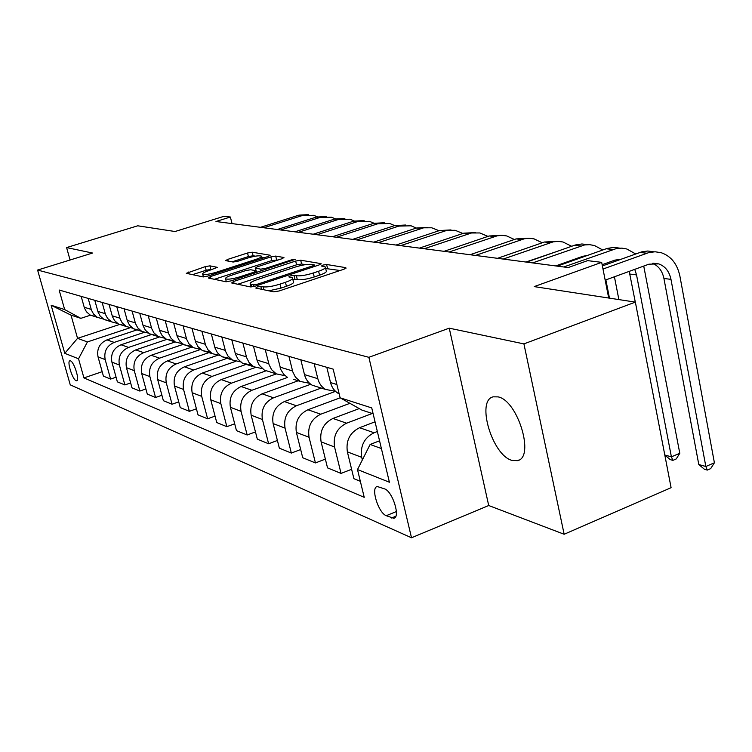 <?xml version="1.0" encoding="UTF-8"?>
<svg xmlns="http://www.w3.org/2000/svg" width="752" height="752" viewBox="0 0 752 752"><rect width="100%" height="100%" fill="white"/><g stroke="black" fill="none" stroke-linecap="round" stroke-linejoin="round"><path stroke-width="1.13" d="M257.146 286.973L255.774 288.054L273.7 291.842L279.114 290.977L344.125 269.15L345.817 267.656L326.603 264.488L322.937 265.089L321.48 266.02L325.306 266.941C326.048 267.975 323.811 269.404 318.594 271.237L313.293 273.004C306.055 275.241 300.415 276.163 296.373 275.768L294.004 275.335L290.338 275.937L288.824 276.896L292.453 277.845C293.186 278.917 290.855 280.402 285.459 282.301L280.054 284.096C272.703 286.371 267.054 287.292 263.106 286.85L260.822 286.371L257.146 286.973M511.905 460.374L517.385 460.656C535.133 457.846 517.893 400.487 498.115 396.887L493.199 396.83C475.922 400.365 492.203 455.298 511.905 460.374M76.102 380.719L76.76 380.785C79.891 380.38 74.044 361.825 70.472 360.847L69.851 360.8C66.759 361.28 72.512 379.6 76.102 380.719M209.94 265.851L205.24 266.64L186.299 273.314L202.974 276.886L207.806 276.078L268.144 256.451L270.194 255.238L252.211 252.202L247.521 253.001L227.724 259.393L225.628 260.606L233.148 262.034L237.905 261.226L247.859 258.002C254.702 255.99 259.214 255.37 261.386 256.122C261.865 256.883 260.023 257.974 255.859 259.393L216.228 272.271C209.31 274.311 204.807 274.941 202.711 274.16C202.269 273.343 204.215 272.205 208.558 270.729L217.328 267.336L209.94 265.851L210.861 269.442L206.17 270.231L192.456 274.668M523.918 343.899L449.245 328.173L488.715 505.523L564.15 534.258L523.918 343.899L635.355 302.116L534.193 286.606L601.685 262.354L587.603 260.634L568.202 267.562L215.965 221.502L230.375 217.018L224.143 216.256L175.028 231.513L137.738 225.797L66.599 247.577L70.068 260.004M449.245 328.173L368.875 357.313L37.6 270.062L92.552 253.039L66.599 247.577M233.599 281.464L231.635 282.949L250.331 286.907L255.548 286.051L319.045 264.967L321.113 263.651L300.697 260.211L295.658 261.057L233.599 281.464L234.107 283.476M225.882 281.737L208.36 278.024L210.334 276.604L270.842 256.902L275.702 256.084L283.955 257.513L281.897 258.754L257.325 266.791L255.191 268.079L260.718 269.16L265.71 268.332L291.513 259.863L295.245 259.355L230.911 280.91L225.882 281.737M635.355 302.116L671.094 487.691L564.15 534.258M384.61 488.885L377.231 486.516C370.482 487.559 378.341 512.883 386.255 515.693L393.794 518.288C400.713 517.395 392.619 491.432 384.61 488.885M368.875 357.313L411.504 537.774L70.256 384.845L37.6 270.062M373.124 413.76L361.909 410.094L340.111 397.789L333.164 369.138L59.135 290.018L64.653 309.561L80.821 318.34L71.017 315.144L77.55 338.353L87.42 341.934L129.795 327.863M340.111 397.789L371.742 407.922L389.404 482.229L357.501 469.568L370.134 444.46L379.553 440.813M102.169 371.695L83.933 377.918L364.222 497.316L357.501 469.568M83.933 377.918L78.537 358.789L64.794 353.337L51.136 305.237L64.653 309.561M488.715 505.523L411.504 537.774M232.039 223.607L230.375 217.018M608.697 298.027L601.685 262.354M370.134 444.46L381.396 448.54M119.709 324.422L77.55 338.353L64.794 353.337M116.081 377.194L110.591 379.074L103.409 376.141L98.033 356.862C96.632 348.843 99.612 343.185 106.963 339.876L136.977 329.874M110.591 379.074L105.167 359.578C103.767 351.466 106.775 345.741 114.201 342.395L144.046 332.412M130.641 382.937L124.879 384.93L117.368 381.856L111.916 362.144C110.497 353.948 113.533 348.157 121.034 344.773L151.622 334.499M124.879 384.93L119.389 364.993C117.961 356.702 121.034 350.836 128.601 347.405L159.18 337.093M145.897 388.953L139.863 391.059L131.985 387.835L126.449 367.681C125.011 359.296 128.113 353.365 135.764 349.896L166.944 339.34M139.863 391.059L134.279 370.67C132.831 362.182 135.971 356.175 143.698 352.65L175.197 341.944M161.906 395.251L155.561 397.488L147.298 394.104L141.677 373.49C140.229 364.908 143.397 358.836 151.199 355.264L183.234 344.331M155.561 397.488L149.892 376.62C148.435 367.935 151.641 361.778 159.527 358.159L191.657 347.142M178.722 401.859L172.048 404.238L163.372 400.684L157.666 379.581C156.2 370.792 159.443 364.57 167.405 360.894L200.605 349.464M172.048 404.238L166.295 382.871C164.82 373.97 168.1 367.662 176.147 363.94L208.934 352.603M196.413 408.806L189.382 411.335L180.264 407.603L174.473 385.983C172.979 376.978 176.297 370.595 184.428 366.816L217.328 355.386M189.382 411.335L183.544 389.442C182.05 380.324 185.406 373.847 193.621 370.012L227.085 358.337M215.044 416.11L207.637 418.808L198.03 414.869L192.145 392.723C190.641 383.492 194.035 376.931 202.335 373.039L235.62 361.374M207.637 418.808L201.705 396.36C200.192 387.007 203.632 380.362 212.026 376.404L246.186 364.363M234.699 423.799L226.86 426.675L216.736 422.53L210.767 399.81C209.244 390.344 212.722 383.605 221.201 379.6L255.285 367.531M226.86 426.675L220.844 403.655C219.311 394.057 222.836 387.224 231.419 383.153L266.321 370.727M255.454 431.911L247.164 434.985L236.466 430.614L230.403 407.302C228.862 397.582 232.434 390.655 241.101 386.519L276.322 373.913M247.164 434.985L241.054 411.353C239.503 401.502 243.112 394.471 251.882 390.269L287.555 377.429L283.983 374.571L280.947 369.862L276.416 352.754M277.403 440.465L268.624 443.774L257.316 439.14L251.159 415.207C249.598 405.225 253.255 398.099 262.119 393.832L298.168 380.785M268.624 443.774L262.42 419.494C260.85 409.37 264.554 402.132 273.531 397.799L310.717 384.253M300.668 449.517L291.344 453.071L279.359 448.173L273.117 423.573C271.547 413.309 275.288 405.967 284.359 401.559L321.217 388.06M291.344 453.071L285.046 428.123C283.466 417.698 287.264 410.254 296.448 405.76L335.524 391.36M325.362 459.105L315.436 462.941L302.727 457.733L296.391 432.438C294.803 421.881 298.647 414.314 307.935 409.755L340.148 397.808M315.436 462.941L309.053 437.269C307.455 426.544 311.356 418.864 320.756 414.211L349.924 403.326M351.616 469.276L341.041 473.422L327.534 467.885L321.095 441.856C319.497 430.981 323.445 423.179 332.957 418.46L359.23 408.58M341.041 473.422L334.555 446.989C332.948 435.944 336.962 428.01 346.587 423.197L372.268 413.478M360.349 481.327L353.901 478.686L347.377 451.867C345.76 440.663 349.83 432.607 359.569 427.709L375.041 421.816M362.342 459.933L361.721 457.329C360.095 445.945 364.222 437.758 374.092 432.757L377.344 431.507M90.494 315.191L80.821 318.34M339.171 393.926L338.344 393.475C334.396 391.068 331.782 387.43 330.523 382.552L326.81 367.305M335.477 391.313L325.56 389.433C321.649 387.064 319.074 383.473 317.814 378.67L314.129 363.639M318.416 387.177L312.146 385.193C308.282 382.853 305.726 379.318 304.485 374.599L300.828 359.794M309.551 383.294L300.133 381.405L295.367 377.062L292.819 371.902L288.928 356.363M293.656 379.356L300.133 381.405M285.177 375.737L276.228 373.857L271.557 369.627L269.056 364.607L265.221 349.52M270.344 371.996L264.347 370.097L259.214 365.181L257.25 360.988L253.452 346.117M262.222 368.612L253.697 366.741L249.128 362.624L246.665 357.736L242.896 343.072M251.3 365.011L242.482 363.197L237.961 359.136L235.526 354.324L231.785 339.866M240.565 361.872L232.434 360.02L227.95 356.006L225.544 351.259L221.821 336.99M230.253 358.478L221.84 356.674L217.403 352.716L215.016 348.026L211.331 333.963M220.101 355.499L212.327 353.675L207.937 349.755L205.569 345.13L201.912 331.237M210.334 352.293L202.297 350.507L197.955 346.644L195.614 342.075L191.986 328.37M200.737 349.464L193.283 347.659L188.987 343.843L186.665 339.331L183.065 325.795M191.478 346.428L183.779 344.66L179.521 340.882L177.218 336.435L173.656 323.078M182.369 343.73L175.235 341.953L171.014 338.231L168.73 333.832L165.196 320.634M173.59 340.853L166.211 339.105L162.037 335.42L159.772 331.077L156.266 318.058M164.942 338.287L158.089 336.539L153.953 332.901L151.716 328.605L148.229 315.737M156.595 335.552L149.516 333.832L145.418 330.231L143.2 325.992L139.74 313.293M148.379 333.108L141.79 331.397L137.738 327.834L135.529 323.642L132.098 311.084M140.436 330.513L133.63 328.821L129.617 325.296L127.436 321.16L124.024 308.752M132.615 328.182L126.28 326.49L122.294 323.012L120.132 318.914L116.748 306.647M125.048 325.701L118.496 324.037L114.558 320.596L112.415 316.545L109.059 304.428M117.594 323.473L111.484 321.828L107.583 318.416L105.459 314.411L102.122 302.426M110.384 321.123L104.067 319.478L100.195 316.113L98.089 312.155L94.79 300.311M103.268 318.989L97.375 317.372L93.539 314.035L91.453 310.115L88.172 298.403M96.378 316.742L90.296 315.126L86.489 311.836L84.421 307.963L81.169 296.373M87.42 341.934L78.537 358.789M51.136 305.237L71.017 315.144M268.84 290.817L281.041 288.082L280.054 284.096M292.613 278.484L293.421 281.793C294.154 282.884 291.832 284.378 286.437 286.277L281.041 288.082M325.466 267.59L326.246 270.861C326.988 271.914 324.761 273.352 319.544 275.185L314.242 276.962C307.023 279.199 301.383 280.12 297.331 279.706L292.848 279.443M340.083 270.513L325.691 268.52M305.481 264.648L301.618 263.99L296.579 264.826L237.754 284.247M315.097 266.274L314.571 266.189M253.556 284.867L257.203 284.275L312.804 265.823L314.261 264.901L311.525 264.394C307.54 264.055 302.05 264.967 295.047 267.12L257.381 279.565C251.995 281.436 249.626 282.912 250.275 283.983L253.556 284.867L253.969 286.503M214.395 279.302L271.754 260.568L270.842 256.902M278.09 260.004L271.754 260.568M256.488 271.942L257.56 272.149M231.475 275.251C227.038 276.764 225.074 277.949 225.572 278.804C227.809 279.641 232.49 279.001 239.634 276.886L254.054 272.158L255.924 270.729L250.717 269.752L245.763 270.57L231.475 275.251M211.914 269.648L210.861 269.442M255.436 256.159L253.104 255.765L248.414 256.554L232.095 261.837M264.384 257.673L261.658 257.212M652.463 263.332C658.489 265.841 662.315 270.88 663.922 278.456L698.796 464.529L705.846 466.503L714.4 462.79L679.883 276.05C677.279 263.924 671.057 256.141 661.196 252.7L655.095 251.779L648.863 252.569L603.001 269.047M653.667 251.807L647.792 251.018L641.804 251.826L602.39 265.945M605.181 280.148L648.901 264.187L658.667 263.877C665.153 266.199 669.252 271.359 670.981 279.368L705.846 466.503L707.284 470.094L704.455 469.295L698.796 464.529M714.4 462.79L710.696 468.609L707.284 470.094M635.666 253.95L626.858 249.006L621.876 248.132L616.781 248.423L563.699 266.979M619.61 248.122L613.886 247.389L607.118 248.442L557.317 266.142M602.145 264.713L614.816 260.145L621.002 259.233M634.754 269.357L636.54 274.912L671.395 456.849L679.789 453.268L643.731 266.076M618.454 259.299L619.573 259.75M629.227 271.369L635.299 302.116M664.796 454.998L671.395 456.849L672.899 460.365L670.229 459.613L664.806 455.035M679.789 453.268L676.245 458.936L672.899 460.365M602.737 249.984L594.484 245.528L589.596 244.673L584.595 244.945L532.557 262.909M587.491 244.644L581.926 243.968L575.355 244.983L526.541 262.119M555.7 265.926L582.697 256.329L587.425 255.436M602.239 265.183L602.559 265.879M605.877 279.894L609.458 298.149M618.877 299.587L614.422 276.774M611.32 262.73L610.878 261.564M571.642 246.271L562.966 241.984L558.125 241.364L553.218 241.843L503.182 259.064M557.166 241.373L544.448 242.012L497.504 258.321M525.892 262.034L555.314 252.005M571.097 260.455L571.454 261.113M566.331 262.147L566.594 262.843M580.13 258.03L579.848 257.344M542.239 242.783L534.061 238.873L529.314 238.271L524.492 238.732L475.424 255.436M528.468 238.271L516.088 238.91L470.056 254.731M514.387 239.493L506.688 235.931L502.016 235.338L497.288 235.79L449.151 251.995M501.293 235.338L489.223 235.968L444.065 251.328M487.973 236.401L479.814 232.951L471.485 232.988L424.25 248.743M475.499 232.565L463.74 233.186L419.428 248.113M462.884 233.477L455.157 230.3L446.97 230.338L400.619 245.65M451.003 229.924L439.525 230.535L396.041 245.049M439.027 230.704L431.704 227.781L423.667 227.809L378.162 242.717M427.7 227.405L416.495 228.016L373.8 242.144M416.307 228.082L411.09 225.797L398.861 226.089L356.796 239.916M405.507 225.017L394.565 225.619L352.641 239.38M394.659 225.591L389.771 223.504L377.758 223.786L336.435 237.256M384.338 222.733L373.65 223.335L332.478 236.739M373.998 223.222L369.42 221.314L357.604 221.577L317.015 234.718M364.147 220.562L353.684 221.144L313.236 234.22M354.267 220.975L349.971 219.217L338.362 219.471L298.469 232.293M344.839 218.484L334.612 219.067L294.859 231.823M335.401 218.823L331.378 217.215L319.948 217.46L280.75 229.971M326.377 216.501L316.366 217.065L277.291 229.52M317.344 216.783L313.575 215.298L302.332 215.533L263.783 227.753M308.696 214.593L298.901 215.157L260.483 227.32M106.963 339.876L114.201 342.395M121.034 344.773L128.601 347.405M135.764 349.896L143.698 352.65M151.199 355.264L159.527 358.159M167.405 360.894L176.147 363.94M184.428 366.816L193.621 370.012M202.335 373.039L212.026 376.404M221.201 379.6L231.419 383.153M241.101 386.519L251.882 390.269M262.119 393.832L273.531 397.799M284.359 401.559L296.448 405.76M307.935 409.755L320.756 414.211M332.957 418.46L346.587 423.197M359.569 427.709L374.092 432.757M330.523 382.552L336.887 384.507M347.377 451.867L361.721 457.329M321.095 441.856L334.555 446.989M304.485 374.599L317.814 378.67M296.391 432.438L309.053 437.269M280.017 367.117L292.556 370.952M273.117 423.573L285.046 428.123M256.996 360.076L268.793 363.686M251.159 415.207L262.42 419.494M235.282 353.44L246.412 356.843M230.403 407.302L241.054 411.353M214.771 347.17L225.29 350.385M210.767 399.81L220.844 403.655M195.37 341.239L205.324 344.284M192.145 392.723L201.705 396.36M176.983 335.618L186.421 338.503M174.473 385.983L183.544 389.442M159.537 330.288L168.495 333.023M157.666 379.581L166.295 382.871M142.965 325.221L151.481 327.816M141.677 373.49L149.892 376.62M127.201 320.399L135.304 322.871M126.449 367.681L134.279 370.67M112.189 315.812L119.906 318.171M111.916 362.144L119.389 364.993M97.873 311.431L105.233 313.678M98.033 356.862L105.167 359.578M84.205 307.248L91.227 309.401M395.806 516.267L391.557 518.006M396.389 511.557L386.255 515.693M263.83 289.755L263.106 286.85M286.437 286.277L285.459 282.301M294.963 279.255L294.004 275.335M297.331 279.706L296.373 275.768M314.242 276.962L313.293 273.004M319.544 275.185L318.594 271.237M327.534 268.389L326.603 264.488M345.967 268.314L345.817 267.656M261.546 289.276L260.822 286.371M296.579 264.826L295.658 261.057M301.618 263.99L300.697 260.211M320.907 264.121L320.766 263.52M257.485 285.412L257.203 284.275M313.076 266.951L312.804 265.823M251.845 286.888L251.206 284.378M210.842 278.55L210.334 276.604M276.604 259.75L275.702 256.084M283.777 257.917L283.645 257.4M256.131 270.795L255.483 268.191M261.17 270.964L260.718 269.16M265.973 269.385L265.71 268.332M291.767 260.906L291.513 259.863M239.897 277.949L239.634 276.886M254.317 273.211L254.054 272.158M216.482 273.258L216.228 272.271M256.103 260.371L255.859 259.393M228.166 261.123L227.724 259.393M248.414 256.554L247.521 253.001M253.104 255.765L252.211 252.202M270.024 255.624L269.902 255.125M188.987 273.935L188.498 272.045M206.17 270.231L205.24 266.64M646.814 253.208L639.839 252.446M670.981 279.368L663.922 278.456M612.748 249.485L606.168 248.762M636.54 274.912L629.894 274.048M580.629 245.97L574.425 245.293M550.314 242.652L544.448 242.012M521.634 239.521L516.088 238.91M494.487 236.551L489.223 235.968M468.731 233.731L463.74 233.186M444.272 231.052L439.525 230.535M421.007 228.514L416.495 228.016M398.861 226.089L394.565 225.619M377.758 223.786L373.65 223.335M357.604 221.577L353.684 221.144M338.362 219.471L334.612 219.067M319.948 217.46L316.366 217.065M302.332 215.533L298.901 215.157M518.974 460.008L517.385 460.656M338.344 393.475L339.124 393.719M312.146 385.193L325.56 389.433M264.347 370.097L276.228 373.857M242.482 363.197L253.697 366.741M221.84 356.674L232.434 360.02M202.297 350.507L212.327 353.675M183.779 344.66L193.283 347.659M166.211 339.105L175.235 341.953M149.516 333.832L158.089 336.539M133.63 328.821L141.79 331.397M118.496 324.037L126.28 326.49M104.067 319.478L111.484 321.828M90.296 315.126L97.375 317.372M394.396 518.043L393.794 518.288M314.627 266.434L314.289 265.033M251.027 286.954L250.275 283.983M255.859 270.72L255.191 268.079M226.333 281.774L225.572 278.804M256.611 272.459L256.253 271.011M203.425 276.924L202.711 274.16M261.969 258.462L261.489 256.526M658.667 263.877L653.319 263.247M620.55 259.402L619.15 259.233"/></g></svg>
